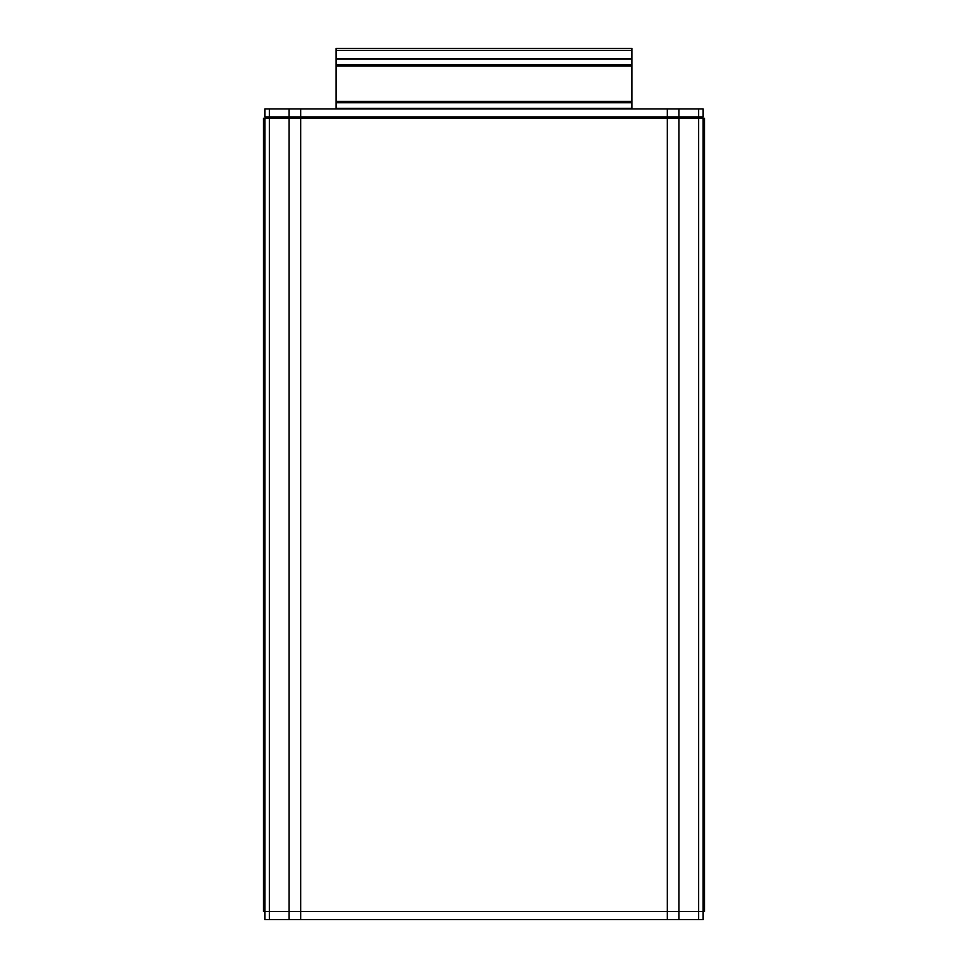 <?xml version="1.0" encoding="UTF-8"?>
<svg xmlns="http://www.w3.org/2000/svg" width="968" height="968" viewBox="0 0 968 968"><rect width="100%" height="100%" fill="white"/><g stroke="black" fill="none" stroke-linecap="round" stroke-linejoin="round"><path stroke-width="1.45" d="M501.606 118.314L501.606 116.971M466.394 118.314L466.394 116.971M441.106 118.314L441.106 116.971M405.894 118.314L405.894 116.971M562.106 118.314L562.106 116.971M526.894 118.314L526.894 116.971M703.143 108.9L698.63 108.9L698.63 116.971L703.143 116.971L703.143 108.9M269.37 116.971L269.37 108.9L264.857 108.9L264.857 116.971L698.63 116.971M269.37 108.9L289.045 108.9L289.045 116.971M300.685 116.971L300.685 108.9L289.045 108.9M300.685 108.9L667.315 108.9L667.315 116.971M678.955 116.971L678.955 108.9L667.315 108.9M678.955 108.9L698.63 108.9M704.486 118.314L704.486 911.529L264.857 911.529L264.857 118.314L269.37 118.314L269.37 911.529L703.143 911.529L703.143 118.314L704.486 118.314M703.143 118.314L269.37 118.314M289.045 118.314L289.045 919.6L264.857 919.6L264.857 911.529L263.514 911.529L263.514 118.314L264.857 118.314M336.114 48.4L631.886 48.4L336.114 48.4L336.114 58.479L631.886 58.479L631.886 48.4L336.114 48.4L631.886 48.4M336.114 58.479L336.114 108.9M631.886 108.9L631.886 58.479M264.857 911.529L269.37 911.529L269.37 919.6M289.045 919.6L703.143 919.6L703.143 911.529M698.63 919.6L698.63 118.314M678.955 118.314L678.955 919.6M667.315 919.6L667.315 118.314M300.685 118.314L300.685 919.6M631.886 50.421L336.114 50.421M631.886 64.614L336.114 64.614M336.114 59.072L631.886 59.072M631.886 66.042L336.114 66.042M336.114 101.337L631.886 101.337M631.886 102.765L336.114 102.765M631.886 108.307L336.114 108.307M443.55 919.6L458.578 919.6L443.55 919.6M376.322 919.6L391.35 919.6M409.936 919.6L424.964 919.6M477.151 919.6L492.192 919.6L477.151 919.6"/></g></svg>
